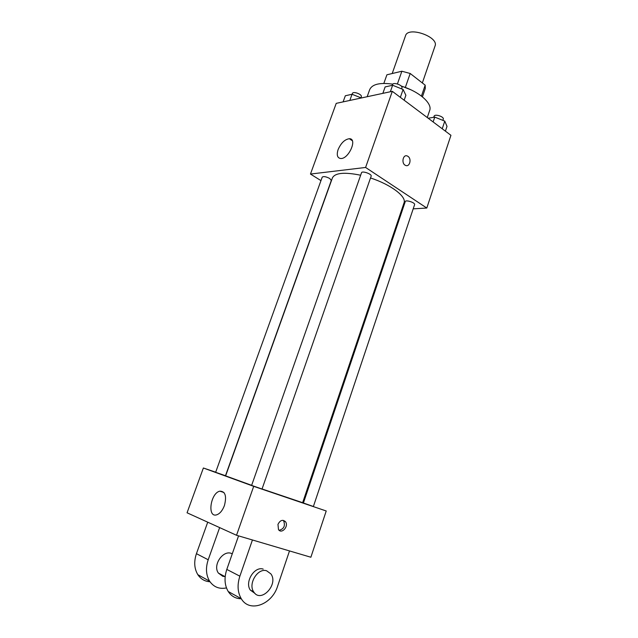 <?xml version="1.0" encoding="UTF-8"?>
<svg xmlns="http://www.w3.org/2000/svg" width="638" height="638" viewBox="0 0 638 638"><rect width="100%" height="100%" fill="white"/><g stroke="black" fill="none" stroke-linecap="round" stroke-linejoin="round"><path stroke-width="0.96" d="M422.34 82.948L435.044 45.992C439.119 36.829 408.033 26.006 405.537 35.712L392.203 73.529M386.907 74.79L383.837 83.411L386.907 74.79L401.868 71.233L410.194 73.482L425.179 85.165L425.291 88.475L422.428 96.848M401.111 85.947L410.625 89.679M397.41 83.945L401.868 71.233M421.439 96.075L425.179 85.165M405.377 87.326L410.194 73.482M427.269 117.552L429.677 110.446C432.636 103.412 418.847 91.258 401.31 86.154M392.785 84.152C379.929 82.374 372.233 84.176 369.713 89.567L367.153 96.729M320.962 180.618L310.467 174.054L336.226 103.356L392.314 91.33L450.938 135.304L426.798 208.036L413.193 208.849M402.594 209.487L401.765 209.535M262.059 488.971L302.643 502.688L404.037 202.828C406.757 196.679 390.807 184.51 370.511 177.978M360.645 175.227C344.48 171.933 335.07 172.826 332.422 177.89L225.629 475.868L251.651 485.327M310.467 174.054L365.598 167.459L426.798 208.036M371.156 176.144C372.145 174.094 362.025 170.529 361.515 172.754L251.619 485.406L262.035 489.027L371.156 176.144M414.604 204.639C415.505 202.74 405.704 199.511 405.274 201.56L303.409 503.007L313.386 506.484L414.604 204.639M329.726 178.488L331.313 180.466L225.477 475.717L215.644 472.303L322.222 177.141C323.554 176.144 326.058 176.59 329.726 178.488M365.598 167.459L392.314 91.33M338.092 149.619C340.979 143.024 344.735 139.387 349.361 138.717C357.79 138.43 348.779 159.141 340.724 158.519C337.319 157.993 336.441 155.026 338.092 149.619M407.977 156.366C411.925 158.854 409.636 167.443 405.553 165.394C401.047 163.671 402.937 153.894 407.355 156.023L407.977 156.366C411.925 158.854 409.636 167.443 405.553 165.401C401.047 163.671 402.929 153.894 407.355 156.023L407.969 156.366M326.225 510.982L253.693 486.339L326.225 510.982L310.873 557.237L236.523 535.274L253.693 486.339L203.378 467.997L253.693 486.339M303.489 502.752L302.715 502.473L303.489 502.752M203.378 467.997L215.684 472.192L203.378 467.997L187.062 512.793L236.523 535.274M343.108 101.881L345.325 95.764L352.048 94.264L361.315 97.973M349.823 100.437L352.048 94.264M360.933 97.821L361.323 96.737C362.416 94.408 353.085 90.939 352.439 93.435L352.128 94.296M382.856 93.363L385.129 86.92L392.625 85.253L403.096 89.48L405.88 95.277L404.157 100.214M400.353 97.359L403.096 89.48M390.336 91.752L392.625 85.253M401.589 88.873L401.932 87.885C403.112 85.277 393.223 81.792 392.514 84.567L392.242 85.34M428.194 118.237L434.765 117.113L444.782 121.132L447.007 126.372L445.412 131.157M442.23 128.772L444.782 121.132M433.13 121.946L434.765 117.113M442.86 120.367L443.266 119.154C444.335 116.73 434.733 113.62 434.119 116.188L433.752 117.288M224.409 505.575C222.431 510.679 219.823 513.773 216.569 514.866C206.959 517.809 210.572 492.871 219.863 491.172C225.318 491.276 226.833 496.077 224.409 505.575M277.961 524.396C280.106 520.241 282.594 519.324 285.425 521.645C289.11 526.007 281.844 534.477 278.503 529.644L277.961 524.396M279.109 530.274C283.902 529.022 285.425 525.911 283.671 520.943L283.057 520.321M232.248 553.864C223.85 548.832 212.223 564.766 218.395 573.091L222.829 576.329L224.943 576.577M219.639 527.602L208.203 559.773L196.432 553.672C193.785 561.647 194.247 568.649 197.836 574.671C200.787 579.081 204.846 581.449 209.99 581.76M226.466 587.925C219.312 589.329 213.698 587.08 209.615 581.186C205.986 575.061 205.524 567.924 208.203 559.773M252.433 539.979L239.872 576.186L226.801 569.415L238.556 535.88M226.801 569.415C224.066 577.845 224.536 585.198 228.213 591.49C231.387 596.291 235.757 598.723 241.324 598.787M207.725 522.187L196.432 553.672M263.191 569.104C254.442 566.034 244.482 582.071 250.319 590.078L255.017 593.452M239.872 576.186C237.097 584.815 237.567 592.327 241.284 598.723C249.49 613.062 272.083 604.68 277.626 586.115L289.5 550.921M266.604 570.779L270.871 573.873C278.894 584.392 260.798 603.692 253.701 591.873C247.847 583.834 257.84 567.7 266.604 570.779M352.304 140.711L349.361 138.717M219.863 491.172L223.938 492.504M285.425 521.645L283.671 520.943M218.395 573.091L225.174 576.696M253.701 591.873L250.319 590.078M209.615 581.186L197.836 574.671M241.284 598.723L228.213 591.49"/></g></svg>
